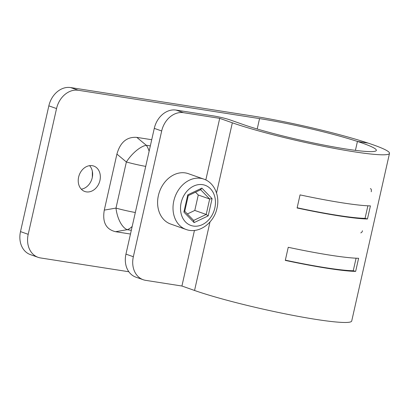 <?xml version="1.0" encoding="UTF-8"?>
<svg xmlns="http://www.w3.org/2000/svg" width="410" height="410" viewBox="0 0 410 410"><rect width="100%" height="100%" fill="white"/><g stroke="black" fill="none" stroke-linecap="round" stroke-linejoin="round"><path stroke-width="0.61" d="M219.709 118.346L183.46 112.683A21.571 17.158 109.4 0 0 161.684 130.974L133.342 256.727A21.571 17.158 109.4 0 0 143.233 279.738L135.838 277.134A21.571 17.158 -70.6 0 1 125.947 254.123L154.283 128.371A21.571 17.158 -70.6 0 1 176.064 110.075L213.164 115.876A12.402 1.097 12.7 0 1 230.061 119.904L243.007 124.461A75.491 6.683 12.7 0 0 324.679 145.242A75.491 6.683 12.7 0 0 376.349 150.388A75.491 6.683 12.7 0 0 362.404 143.126A75.491 6.683 12.7 0 0 357.433 141.44L368.149 143.116A88.975 7.877 -167.3 0 1 373.064 144.791A88.975 7.877 -167.3 0 1 389.5 153.355A88.975 7.877 -167.3 0 1 328.605 147.287A88.975 7.877 -167.3 0 1 232.342 122.795L219.709 118.346L205.82 179.964M38.099 257.331L30.391 254.615A21.571 17.158 -70.6 0 1 20.5 231.609L48.841 105.852A21.571 17.158 -70.6 0 1 70.623 87.561L251.848 115.886A88.975 7.877 12.7 0 1 368.149 143.116L357.433 141.44L355.424 150.362L357.433 141.44A75.491 6.683 -167.3 0 0 259.55 118.598L78.325 90.272A21.571 17.158 109.4 0 0 56.544 108.568L28.203 234.32A21.571 17.158 109.4 0 0 38.099 257.331A21.571 17.158 109.4 0 0 40.539 257.946L128.837 271.748M367.888 205.805L365.059 218.351A86.279 7.636 -167.3 0 1 337.553 215.347A86.279 7.636 -167.3 0 1 297.153 207.757M356.08 258.203L353.251 270.749A86.279 7.636 -167.3 0 1 325.745 267.745A86.279 7.636 -167.3 0 1 285.345 260.155M355.649 271.384L358.601 258.285A88.975 7.877 -167.3 0 1 288.245 247.291L285.293 260.391A88.975 7.877 -167.3 0 0 355.649 271.384L353.251 270.749M367.457 218.986L370.414 205.887A88.975 7.877 -167.3 0 1 300.053 194.893L297.101 207.993A88.975 7.877 12.7 0 0 367.457 218.986L365.059 218.351M389.5 153.355L351.713 321.025A88.975 7.877 -167.3 0 1 290.818 314.957A88.975 7.877 -167.3 0 1 194.555 290.47L181.922 286.021L145.673 280.353A21.571 17.158 109.4 0 1 143.233 279.738M194.448 230.43L181.922 286.021M370.373 188.62C371.27 188.815 371.562 189.866 371.24 191.767M362.455 230.748L362.117 231.773M361.958 232.086L360.82 232.921M89.57 165.66A13.479 10.722 -70.6 0 1 92.235 177.725A13.479 10.722 -70.6 0 1 81.288 189.174M78.623 177.11A13.479 10.722 -70.6 0 1 93.757 166.06A13.479 10.722 -70.6 0 1 99.943 180.441A13.479 10.722 -70.6 0 1 84.803 191.49A13.479 10.722 -70.6 0 1 78.623 177.11M131.308 230.323L127.249 229.687A21.571 10.378 -99.8 0 1 115.979 208.101L126.372 161.986L116.911 154.104L104.289 210.11C102.228 222.194 105.985 229.395 115.564 231.701L130.472 234.033M116.911 154.104C120.253 142.219 126.885 136.648 136.817 137.386L151.726 139.718M145.714 166.393A21.571 1.912 12.7 0 1 126.372 161.986A21.571 8.943 -50.2 0 1 146.278 145.268L136.817 137.386M212.083 198.64L208.198 215.885L194.099 222.604L183.89 212.083L187.775 194.842L201.874 188.118L212.083 198.64L209.674 199.024L198.271 195.006L195.519 192.172M208.198 215.885L206.199 214.45L194.791 210.433L198.271 195.006M187.37 213.974L194.791 210.433M194.099 222.604L193.587 220.467M201.874 188.118L200.536 189.61M187.775 194.842L187.929 195.621M183.89 212.083L184.449 211.053M92.522 172.308L92.496 176.295M92.332 177.263L92.342 171.231M158.388 195.549A26.691 21.233 -70.6 0 1 188.359 173.676L203.77 179.098A26.691 21.233 109.4 0 0 173.799 200.977A26.691 21.233 109.4 0 0 186.037 229.451L170.627 224.029A26.691 21.233 -70.6 0 1 158.388 195.549M232.342 122.795L216.531 192.972M209.997 221.953L194.555 290.47M133.342 256.727L125.947 254.123M154.283 128.371L161.684 130.974M176.064 110.075L183.46 112.683M257.208 129.012L259.55 118.598M135.321 212.508A21.571 1.912 12.7 0 1 115.979 208.101L104.289 210.11M150.332 145.904L146.278 145.268A21.571 12.93 98.9 0 1 149.122 151.285M115.564 231.701L127.249 229.687A21.571 12.93 -81.1 0 0 132.189 226.412M28.203 234.32L20.5 231.609M48.841 105.852L56.544 108.568M70.623 87.561L78.325 90.272M200.654 189.727L209.674 199.024L206.199 214.45L193.643 220.436M181.143 202.73A21.299 16.943 109.4 0 0 193.32 226.059A21.299 16.943 109.4 0 0 214.83 207.993A21.299 16.943 109.4 0 0 202.653 184.664A21.299 16.943 109.4 0 0 181.143 202.73M188.257 195.637L200.972 189.574M184.705 211.391L188.267 195.596M193.817 220.621L184.736 211.263M186.037 229.451C198.732 234.305 214.051 223.081 217.008 208.095C220.011 195.852 214.368 182.614 203.77 179.098"/></g></svg>
